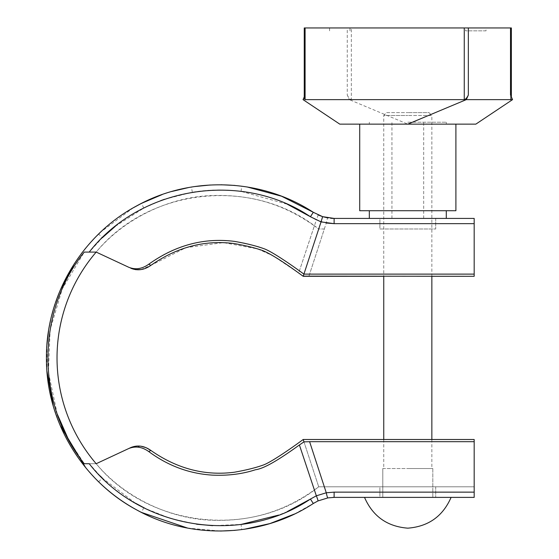 <?xml version="1.0" encoding="UTF-8"?>
<svg xmlns="http://www.w3.org/2000/svg" width="559" height="559" viewBox="0 0 559 559"><rect width="100%" height="100%" fill="white"/><g stroke="black" fill="none" stroke-linecap="round" stroke-linejoin="round"><path stroke-width="0.42" stroke-dasharray="2.79 2.1" d="M100.194 475.947L89.23 463.718L96.176 463.718C123.26 496.168 167.071 518.004 209.185 520.129C253.171 522.239 287.808 509.857 318.686 486.805L474.179 486.805L318.686 486.805C253.458 539.372 149.169 528.548 96.176 463.711A162.571 162.571 0 0 1 96.176 252.088C123.26 219.638 167.071 197.802 209.185 195.671C251.131 193.721 284.314 204.671 314.361 225.843L298.681 273.009L273.037 255.791L257.65 248.909L223.495 242.634L185.888 247.672L150.874 265.364L148.75 264.232C142.147 268.963 135.446 269.962 128.647 267.223L96.176 252.088C149.169 187.251 253.458 176.427 318.686 229.001L303.251 276.125M308.882 276.3L324.332 229.001L318.658 229.001L314.361 225.843M247.029 186.937L234.927 185.427M220.952 184.756L210.275 185.001M194.266 186.608L188.746 187.517M171.585 191.534L162.243 194.525M133.405 207.724L100.466 232.244M96.833 235.793L85.765 248.035M81.467 253.486L74.452 263.485M60.148 290.38L53.224 309.917M51.707 315.521L48.556 330.914M46.963 344.477L46.963 371.323M53.224 405.883L60.148 425.42M85.765 467.771L96.833 480.013M187.544 528.059L220.512 531.05M235.136 530.351L241.726 529.632L241.062 524.426L212.686 525.663M294.558 513.987L313.299 503.505L310.434 499.061L316.338 495.812A9.622 0.825 -114.9 0 1 317.917 500.962L327.847 497.901L332.864 497.405M164.549 199.277L192.303 192.233C208.514 189.564 224.767 189.277 241.062 191.374L287.396 204.266M322.627 216.661L313.299 212.294L310.434 216.738L316.338 219.987L299.4 270.829C277.53 255.051 263.729 247.127 255.4 246.037C242.243 241.74 227.792 239.958 212.057 240.691C189.068 242.208 167.966 250.048 148.75 264.232M57.235 414.037L48.402 372.273L50.135 329.663L62.273 288.898L84.262 252.088L96.176 252.088L130.855 268.257L96.176 252.088L89.23 252.088L102.311 237.75L98.643 233.997M115.336 226.283L143.81 208.074L160.643 200.681M299.4 444.971L316.338 495.812L326.274 492.779L309.602 441.687L474.179 441.687L474.179 439.5L474.179 486.805L474.179 439.5L303.195 439.5L318.714 486.798L303.195 439.5C288.06 450.638 269.291 463.25 262.73 465.221C255.351 467.848 245.883 470.182 234.333 472.229C204.901 476.03 177.084 468.763 150.874 450.435L148.75 451.567C167.966 465.752 189.068 473.599 212.057 475.108C227.792 475.842 242.243 474.06 255.4 469.763C263.729 468.673 277.53 460.749 299.4 444.971L303.97 441.862L303.195 439.5M287.368 511.548L278.738 515.07M196.593 524.223L170.348 518.424L145.368 508.508M135.383 503.156L102.311 478.05L98.643 481.809M148.75 451.567C142.112 446.83 135.411 445.837 128.647 448.577L96.176 463.718L130.855 447.542L96.176 463.718L84.262 463.718L68.54 439.723M299.4 270.829L303.97 273.938L309.602 274.113L326.274 223.02A9.622 0.797 99.4 0 1 327.847 217.898L330.586 218.255M303.195 276.3L303.97 273.938M140.945 269.585L150.874 265.364M474.179 276.3L474.179 218.415L334.009 218.415M379.91 229.001L435.699 229.001L379.91 229.001L379.91 218.415L435.699 218.415L379.91 218.415L379.91 229.001M324.332 229.001L318.686 229.001M379.91 486.805L435.699 486.805L379.91 486.805L379.91 497.384L435.699 497.384L379.91 497.384L379.91 486.805M474.179 492.137L334.121 492.137L334.121 497.384L474.179 497.384L474.179 441.687M309.602 274.113L474.179 274.113M386.639 112.604L407.804 112.604L386.639 112.604L383.754 115.489L407.804 115.489L383.754 115.489L383.754 276.3L431.855 276.3L431.855 115.489L407.804 115.489L431.855 115.489L428.97 112.604L407.804 112.604L428.97 112.604M140.896 446.208L130.806 447.57M309.602 441.687L303.97 441.862M435.699 218.415L435.699 229.001L435.699 218.415M435.699 486.805L435.699 497.384L435.699 486.805M96.176 252.088L89.23 252.088M89.23 463.718L84.262 463.718L89.23 463.718M314.2 502.946L317.917 500.962M317.917 214.838A9.622 0.825 114.9 0 1 316.338 219.987L326.274 223.02M334.121 492.137L326.274 492.779A9.622 0.797 -99.4 0 0 327.847 497.901M435.014 124.147L369.324 124.147L435.014 124.147M435.014 210.722L369.324 210.722L435.014 210.722M359.71 210.722L455.899 210.722M339.781 124.147L441.813 124.147L407.804 124.147L349.305 99.635L303.055 99.635M475.828 124.147L407.804 124.147M465.619 27.95L329.579 27.95L465.619 27.95L465.619 30.836L486.03 30.836L486.03 27.95M511.359 27.95L347.265 27.95L347.265 95.044L349.305 99.635M304.25 96.945L305.095 95.044L305.095 27.95L347.265 27.95M305.095 27.95L304.25 27.95M304.25 98.293L305.095 95.044M510.514 27.95L510.514 99.635L351.345 99.635L351.345 27.95M347.265 95.044C348.627 97.811 349.99 99.341 351.345 99.635M510.514 99.635L511.359 98.293L510.514 95.044M486.03 30.836L465.619 30.836M329.579 30.836L329.579 27.95M349.99 30.836L349.99 27.95M407.804 122.218L446.285 122.218L407.804 122.218M446.285 218.415L369.324 218.415M407.804 218.415L423.68 218.415L407.804 218.415M407.804 468.526L431.855 468.526L407.804 468.526M382.796 468.526L432.813 468.526L382.796 468.526L382.796 497.384L432.813 497.384L382.796 497.384L382.796 468.526M451.092 497.384L364.517 497.384M432.813 468.526L432.813 497.384L432.813 468.526M334.121 218.415L334.121 223.663L474.179 223.663M143.81 507.726L141.441 512.407M143.81 208.074L141.441 203.392M192.303 192.233L191.451 187.048M241.062 191.374L241.726 186.168M446.285 122.218L446.285 124.147M369.324 122.218L369.324 124.147M511.359 96.945L511.359 98.293M391.936 218.415L391.936 122.218M423.68 218.415L423.68 122.218M431.855 439.5L431.855 468.526M383.754 439.5L383.754 468.526"/><path stroke-width="0.84" d="M326.274 223.02L334.121 223.663L321.048 221.895L310.434 216.738C241.614 170.32 140.414 186.315 89.23 252.088L96.176 252.088A162.571 162.571 0 0 0 96.176 463.718L130.855 447.542C137.577 444.817 144.25 445.782 150.874 450.435L146.144 447.71M89.23 252.088L84.262 252.088C35.888 312.132 35.853 403.605 84.262 463.718L89.23 463.718C140.414 529.485 241.614 545.479 310.434 499.061L316.338 495.812L299.4 444.971C277.53 460.749 263.729 468.673 255.4 469.763C242.243 474.06 227.792 475.842 212.057 475.108C189.068 473.599 167.966 465.752 148.75 451.567L150.874 450.435C177.084 468.763 204.901 476.03 234.333 472.229C245.883 470.182 255.351 467.848 262.73 465.221C269.291 463.25 288.06 450.638 303.195 439.5L474.179 439.5L474.179 497.384L334.121 497.384L327.847 497.901L317.917 500.962L313.299 503.505C261.367 537.597 191.045 540.218 136.689 509.913C81.991 480.684 45.873 420.375 46.446 357.9C45.873 295.425 81.991 235.122 136.689 205.887C191.045 175.582 261.367 178.202 313.299 212.294L281.554 196.216L247.029 186.937M234.927 185.427L220.952 184.756M210.275 185.001L194.266 186.608M188.746 187.517L171.585 191.534M162.243 194.525L141.441 203.392L133.405 207.724M100.466 232.244L96.833 235.793M85.765 248.035L81.467 253.486M74.452 263.485L60.148 290.38M53.224 309.917L51.707 315.521M48.556 330.914L46.963 344.477M46.963 371.323L53.224 405.883M60.148 425.42L85.765 467.771M96.833 480.013L98.643 481.809C111.346 494.191 125.614 504.393 141.441 512.407L187.544 528.059M220.512 531.05L235.136 530.351M244.143 529.303L269.941 523.573L294.558 513.987M321.048 221.895L303.914 274.113C288.954 263.107 270.444 250.712 263.624 248.594C256.008 245.855 246.337 243.458 234.612 241.404C204.238 237.498 175.617 245.108 148.75 264.232L150.874 265.364C144.285 270.018 137.612 270.982 130.855 268.257L135.676 269.648M148.75 264.232C142.112 268.97 135.411 269.969 128.647 267.223L96.176 252.088M148.75 451.567C142.147 446.837 135.446 445.837 128.647 448.577L130.855 447.542M287.396 204.266L310.434 216.738L313.299 212.294L322.627 216.661L334.121 218.415L474.179 218.415L474.179 276.3L431.855 276.3L431.855 439.5M102.311 237.75L115.336 226.283M160.643 200.681L164.549 199.277M314.2 502.946L313.299 503.505L310.434 499.061L287.368 511.548M278.738 515.07L241.062 524.426M212.686 525.663L196.593 524.223M145.368 508.508L135.383 503.156M102.311 478.05L100.194 475.947M298.681 273.009L303.195 276.3L298.681 273.009C282.449 261.235 270.465 253.758 262.73 250.579C255.351 247.951 245.883 245.618 234.333 243.577C204.901 239.769 177.084 247.036 150.874 265.364M135.746 269.662L140.945 269.585M474.179 274.113L303.914 274.113L303.251 276.125L474.179 276.3M303.195 276.3L383.754 276.3L383.754 439.5M145.99 447.647L140.896 446.208M299.4 444.971L303.97 441.862L309.602 441.687L474.179 441.687M303.195 439.5L303.97 441.862M309.602 441.687L326.274 492.779L334.121 492.137L474.179 492.137M68.54 439.723L57.235 414.037M317.917 500.962A9.622 0.825 -114.9 0 0 316.338 495.812L326.274 492.779A9.622 0.797 -99.4 0 0 327.847 497.901M332.864 497.405L334.121 497.384L334.121 492.137M327.847 217.898L322.627 216.661L334.121 218.415L334.121 223.663L474.179 223.663M334.009 218.415L332.381 218.38M332.353 218.373L330.586 218.255M321.062 221.853L322.627 216.661L318.148 214.942M455.899 124.147L455.899 210.722L359.71 210.722L359.71 124.147M468.344 95.044C466.982 97.811 465.619 99.341 464.263 99.635L464.263 27.95L468.344 27.95L468.344 95.044L466.304 99.635L407.804 124.147L339.781 124.147L303.055 99.635L304.25 96.945M407.804 124.147L475.828 124.147L512.554 99.635L510.514 95.044L510.514 27.95L511.359 27.95L511.359 96.945M466.304 99.635L512.554 99.635M468.344 27.95L510.514 27.95M464.263 27.95L305.095 27.95L305.095 99.635L304.25 98.293L304.25 27.95L305.095 27.95M464.263 99.635L305.095 99.635M369.324 210.722L369.324 218.415L446.285 218.415L446.285 210.722M407.804 497.384L451.092 497.384C442.819 516.299 428.39 526.557 407.804 528.164C387.219 526.557 372.79 516.299 364.517 497.384L407.804 497.384"/></g></svg>
